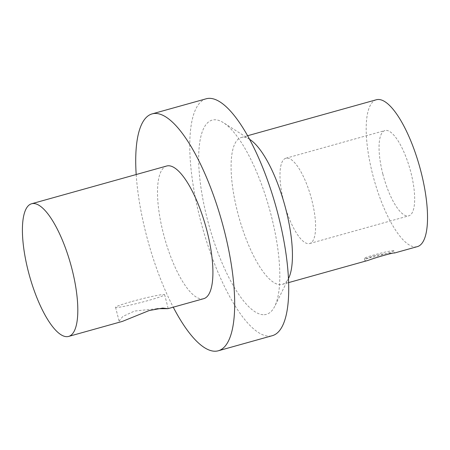 <?xml version="1.0" encoding="UTF-8"?>
<svg xmlns="http://www.w3.org/2000/svg" width="450" height="450" viewBox="0 0 450 450"><rect width="100%" height="100%" fill="white"/><g stroke="black" fill="none" stroke-linecap="round" stroke-linejoin="round"><path stroke-width="0.34" stroke-dasharray="2.25 1.69" d="M156.949 308.706L134.533 311.051L122.822 316.451L119.109 321.126L120.566 321.744L122.411 321.396M132.069 301.455A25.335 1.637 165.6 0 1 164.632 294.699A25.335 1.637 165.6 0 1 140.501 302.586A25.335 1.637 165.6 0 1 115.554 307.299A25.335 1.637 165.6 0 1 132.069 301.455M203.743 298.665A68.867 21.398 74.4 0 1 163.389 233.572A68.867 21.398 74.4 0 1 166.674 166.011M393.913 250.785A15.249 0.984 165.6 0 1 379.389 255.532A15.249 0.984 165.6 0 1 364.371 258.373A15.249 0.984 165.6 0 1 374.31 254.852A15.249 0.984 165.6 0 1 393.913 250.785L394.487 253.018L393.716 253.052C389.824 252.962 383.434 253.856 374.541 255.741C368.235 257.788 365.04 259.408 364.944 260.606L365.794 260.859L368.224 260.359M283.759 201.667A44.274 13.753 74.4 0 1 285.874 158.237A44.274 13.753 74.4 0 1 311.034 197.173A44.274 13.753 74.4 0 1 309.701 243.518A44.274 13.753 74.4 0 1 283.759 201.667M382.832 173.987A44.274 13.753 -105.6 0 0 408.774 215.831A44.274 13.753 -105.6 0 0 410.102 169.487A44.274 13.753 -105.6 0 0 384.941 130.551A44.274 13.753 -105.6 0 0 382.832 173.987M376.335 99.759A76.247 23.687 -105.6 0 0 373.359 177.064A76.247 23.687 -105.6 0 0 415.777 246.887A76.247 23.687 -105.6 0 0 417.381 246.623M249.823 139.461A76.247 23.687 -105.6 0 0 241.239 137.509A76.247 23.687 -105.6 0 0 238.264 214.819A76.247 23.687 -105.6 0 0 280.682 284.642A76.247 23.687 -105.6 0 0 282.285 284.377A76.247 23.687 -105.6 0 0 288.613 278.263M264.274 314.707A100.845 31.331 -105.6 0 0 274.759 306.27A100.845 31.331 -105.6 0 0 269.421 208.806A100.845 31.331 -105.6 0 0 223.459 122.692A100.845 31.331 -105.6 0 0 204.272 206.156A100.845 31.331 -105.6 0 0 264.274 314.707M206.145 98.797A122.979 38.205 -105.6 0 0 201.341 223.481A122.979 38.205 -105.6 0 0 269.764 336.105A122.979 38.205 -105.6 0 0 272.346 335.678M136.187 174.532A122.979 38.205 -105.6 0 0 173.256 307.187M115.554 307.299L119.104 321.126M164.632 294.699L168.182 308.526M364.371 258.373L364.944 260.606M309.701 243.518L408.774 215.831M285.874 158.237L384.941 130.551M282.285 284.377L288.636 282.6M241.239 137.509L247.596 135.737M249.553 139.286L223.459 122.692M288.473 278.55L274.759 306.27"/><path stroke-width="0.67" d="M68.648 336.42A68.867 21.398 74.4 0 1 28.294 271.327A68.867 21.398 74.4 0 1 31.579 203.766A68.867 21.398 74.4 0 1 70.718 264.336A68.867 21.398 74.4 0 1 68.648 336.42L122.411 321.396L149.113 310.567L162.653 308.087L167.991 308.655L156.949 308.706M31.579 203.766L166.674 166.011A68.867 21.398 74.4 0 1 205.813 226.581A68.867 21.398 74.4 0 1 203.743 298.665L167.991 308.655M288.636 282.6L368.224 260.359C375.598 257.524 394.633 252.203 394.481 253.024L417.381 246.623A76.247 23.687 -105.6 0 0 419.67 166.815A76.247 23.687 -105.6 0 0 376.335 99.759L247.596 135.737M288.473 278.55L288.613 278.263A76.247 23.687 -105.6 0 0 284.574 204.57A76.247 23.687 -105.6 0 0 249.823 139.461L249.553 139.286M173.256 307.187A122.979 38.205 -105.6 0 0 215.724 351.202A122.979 38.205 -105.6 0 0 218.306 350.781L272.346 335.678A122.979 38.205 -105.6 0 0 276.041 206.955A122.979 38.205 -105.6 0 0 206.145 98.797L152.106 113.895A122.979 38.205 -105.6 0 0 136.187 174.532M218.306 350.781A122.979 38.205 -105.6 0 0 222.002 222.053A122.979 38.205 -105.6 0 0 152.106 113.895"/></g></svg>
